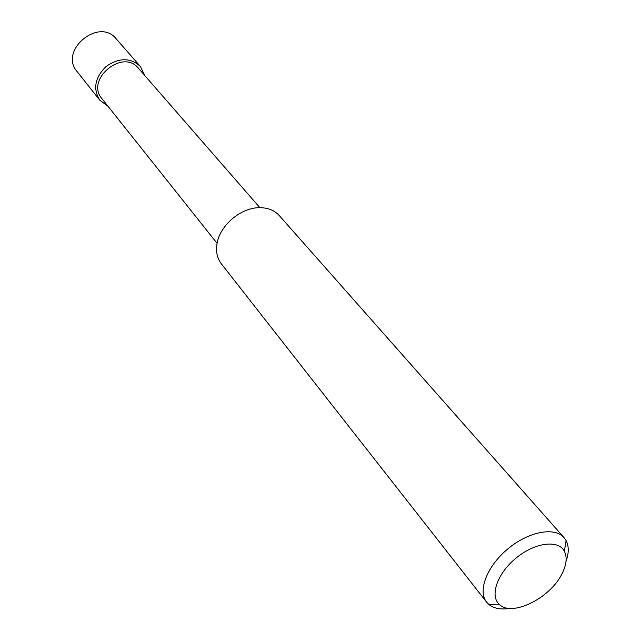 <?xml version="1.0" encoding="UTF-8"?>
<svg xmlns="http://www.w3.org/2000/svg" width="641" height="641" viewBox="0 0 641 641"><rect width="100%" height="100%" fill="white"/><g stroke="black" fill="none" stroke-linecap="round" stroke-linejoin="round"><path stroke-width="0.96" d="M217.091 243.332L101.895 98.618C85.125 79.628 122.76 48.291 138.4 68.21L259.893 207.684M509.691 608.381C501.006 609.775 494.163 608.557 489.147 604.719L486.615 602.163L221.345 263.82C217.115 258.267 215.688 251.464 217.075 243.428C220.007 225.079 241.409 207.251 259.99 207.684C268.146 207.78 274.572 210.408 279.276 215.576L564.064 537.655L566.115 540.611C568.984 546.236 568.944 553.191 566.003 561.476M486.615 602.163C477.449 590.938 487.04 566.075 507.824 548.88C528.488 531.549 554.673 526.614 564.064 537.655M561.588 574.568C549.633 598.221 512.8 616.61 499.908 604.904C489.323 596.779 496.775 573.967 515.717 558.359C534.498 542.55 558.271 539.353 564.352 551.228C567.421 557.43 566.5 565.21 561.588 574.568M107.928 106.198L99.78 100.196L76.944 71.375C58.7 50.591 98.97 17.043 116.117 38.748L140.339 66.416L144.762 75.518M99.78 100.196C92.793 88.883 94.884 77.649 106.061 66.512C119.042 57.53 130.468 57.498 140.339 66.416M564.352 551.228L566.115 540.611M499.908 604.904L489.147 604.719"/></g></svg>
